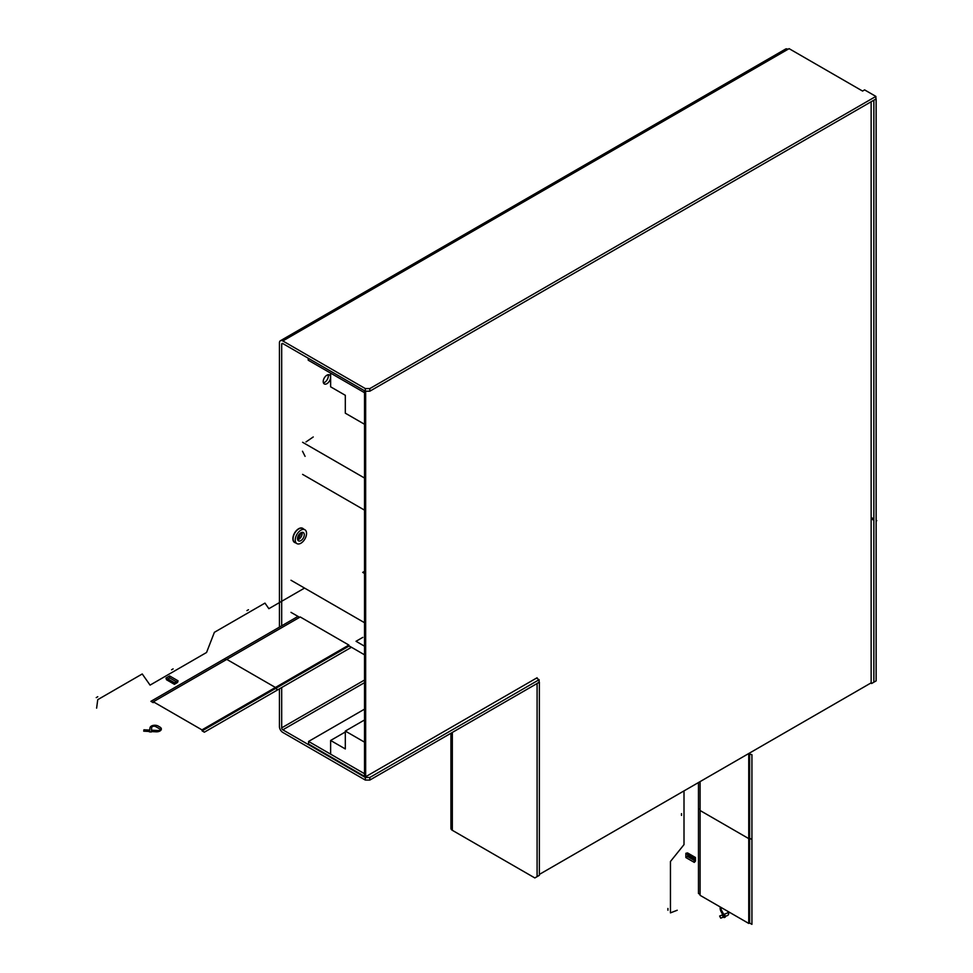 <?xml version="1.0" encoding="UTF-8"?>
<svg xmlns="http://www.w3.org/2000/svg" width="973" height="973" viewBox="0 0 973 973"><rect width="100%" height="100%" fill="white"/><g stroke="black" fill="none" stroke-linecap="round" stroke-linejoin="round"><path stroke-width="1.46" d="M450.925 733.241L450.925 828.351A4.792 2.773 0 0 0 452.336 830.31L534.834 877.938L537.096 876.637L537.096 683.496L539.127 682.061M539.358 682.195L539.358 875.323L537.096 876.637M873.863 682.195L876.126 680.893L876.126 98.893L873.863 100.195L873.863 682.195L871.601 683.508L870.811 683.046M279.433 627.123L279.433 342.91A4.792 2.773 60 0 1 280.419 340.72L785.576 49.064A4.792 2.773 60 0 1 787.972 49.307L789.103 48.65L862.565 91.061L864.596 89.881L875.895 96.412L875.895 99.015L369.837 391.195L369.837 388.58L875.895 96.412M280.419 340.72A4.792 2.773 60 0 1 282.815 340.951L365.313 388.58L369.837 388.58M281.683 625.821L281.683 344.211A1.593 0.924 60 0 1 282.024 343.481A1.593 0.924 60 0 1 282.815 343.566L365.313 391.195L365.313 388.58M369.837 391.195L365.313 391.195M536.415 678.145L539.127 679.713L369.837 777.451L365.313 777.451L365.313 780.066L282.815 732.438A4.792 2.773 -120 0 1 279.433 726.563L279.433 688.848M323.425 382.851A5.193 3.004 120 0 0 328.302 376.028A5.193 3.004 120 0 0 328.096 374.751M281.683 687.546L281.683 727.865A1.593 0.924 -120 0 0 282.815 729.823L365.313 777.451M330.565 377.329A5.193 3.004 120 0 0 329.494 374.946A5.193 3.004 120 0 0 325.493 376.344A5.193 3.004 120 0 0 323.218 381.574A5.193 3.004 120 0 0 324.301 383.946A5.193 3.004 120 0 0 328.302 382.559A5.193 3.004 120 0 0 330.565 377.329M539.127 679.713L539.127 682.328L369.837 780.066L365.313 780.066M369.837 777.451L369.837 780.066M306.556 533.435A7.991 4.61 -60 0 1 303.065 541.475A7.991 4.61 -60 0 1 296.911 543.615A7.991 4.61 -60 0 1 295.245 539.954A7.991 4.61 -60 0 1 298.735 531.915A7.991 4.61 -60 0 1 304.902 529.774A7.991 4.61 -60 0 1 306.556 533.435M297.507 538.653A4.792 2.773 -60 0 1 299.599 533.824A4.792 2.773 -60 0 1 303.296 532.547A4.792 2.773 -60 0 1 304.294 534.736A4.792 2.773 -60 0 1 302.202 539.565A4.792 2.773 -60 0 1 298.504 540.842A4.792 2.773 -60 0 1 297.507 538.653M308.587 744.053L308.587 741.438L365.094 774.058L365.094 776.673L308.587 744.053M308.587 741.438L364.522 709.147M364.753 390.866L364.753 392.824L308.246 360.205L308.246 358.246M345.318 731.064L345.318 748.942L330.625 740.465L330.625 754.16L364.522 773.73L364.522 742.156L345.318 731.064L364.522 719.971M330.625 740.465L345.318 731.976M345.318 413.184L364.522 424.277L364.522 392.691L330.625 373.121L330.625 386.816L345.318 395.306L345.318 413.184M700.086 894.418L698.468 893.494L698.468 782.547M748.517 753.649L751.922 754.707L751.922 924.35L749.66 923.049L748.736 923.426L700.086 895.33L700.086 781.623M748.736 923.426L748.736 753.783M749.66 923.049L749.66 753.406M685.868 857.541L685.868 853.309L694.284 858.162L694.284 862.394L685.868 857.541L687.595 856.544L687.534 855.012L694.284 858.904M694.284 860.4L687.595 856.544M694.284 862.394L695.488 861.105L695.452 857.493L687.534 852.92L685.868 853.309M687.534 854.27L687.534 855.012M694.284 858.162L695.452 857.493M290.988 580.249L364.522 622.708M364.522 571.346L362.698 572.392L364.522 573.45M290.988 612.358L299.611 617.332M348.991 645.841L364.522 654.817M153.32 701.788L300.231 616.967L348.881 645.063L349.027 646.06L351.289 647.361L204.366 732.183L202.116 730.881L201.97 729.884L153.32 701.788L153.175 702.628L150.912 701.326L297.835 616.505L299.441 617.429M153.175 702.628L153.965 702.165M201.97 729.884L348.881 645.063M202.116 730.881L349.027 646.06M362.807 637.376L356.033 641.292L364.522 646.194M174.398 682.924L165.982 678.072L166.505 679.762L174.398 684.323L174.398 682.924L178.059 680.82L177.56 682.45L174.398 684.323M165.982 678.072L169.643 675.955L169.643 677.877L167.843 678.923L174.581 682.815M169.643 675.955L178.059 680.82M176.393 681.781L169.643 677.877M364.522 510.132L302.591 474.374M364.522 478.035L302.591 442.277M313.245 436.962L306.021 441.924M302.494 451.229L305.084 456.349M873.79 520.251L871.151 518.718M873.863 518.998L871.151 517.429L873.863 518.998M876.758 520.664L876.126 520.3L876.758 520.664M364.522 390.732L364.522 776.089L365.653 776.734L537.096 677.755L537.096 678.546M539.358 874.411L871.151 682.851L871.151 101.764M365.653 391.195L365.653 776.734M698.468 808.672L700.086 809.597M700.086 810.509L748.736 838.604L749.66 838.227L751.922 839.529M721.504 910.327L725.25 917.15L724.167 917.575L720.944 911.263A4.792 2.773 60 0 1 720.361 907.043A4.792 2.773 -120 0 0 720.944 911.263L724.167 917.575L725.25 917.15L721.504 910.327A2.396 1.387 60 0 1 721.589 907.748A2.396 1.387 60 0 0 721.504 910.327M728.473 911.725A4.792 2.773 60 0 1 727.476 915.52L725.444 916.311L724.362 914.182L727.573 912.917L724.362 914.182L725.444 916.311L727.476 915.52A4.792 2.773 -120 0 0 728.473 911.725M727.792 911.336A1.593 0.924 60 0 1 727.573 912.917A1.593 0.924 60 0 0 727.792 911.336M723.328 917.138L720.725 918.159L719.643 916.031L722.234 915.009L723.328 917.138L722.234 915.009L719.643 916.031L720.725 918.159L723.328 917.138M677.22 910.254L670.446 912.869L670.446 861.494L684.007 844.625L684.007 790.903M667.928 910.229L667.928 908.466M681.489 815.398L681.489 813.647M224.374 658.916L225.979 659.84M226.77 659.378L275.432 687.473L275.566 688.47L277.828 689.772M151.666 727.476L151.387 731.976L149.392 731.878L150.012 727.78A4.792 2.773 180 0 1 153.15 725.42A4.792 2.773 180 0 1 158.185 726.065L159.949 727.086A4.792 2.773 180 0 1 160.898 730.212A4.792 2.773 180 0 1 156.13 731.805L152.408 731.611L152.615 730.236L158.526 730.528L152.615 730.236L152.408 731.611L156.13 731.805A4.792 2.773 0 0 0 160.898 730.212A4.792 2.773 0 0 0 159.949 727.086L158.185 726.065A4.792 2.773 0 0 0 153.15 725.42A4.792 2.773 0 0 0 150.012 727.78L149.392 731.878L151.387 731.976L151.666 727.476A2.396 1.387 180 0 1 153.235 726.296A2.396 1.387 180 0 1 155.753 726.624L159.803 728.959A1.593 0.924 180 0 1 160.119 730.005A1.593 0.924 180 0 1 158.526 730.528A1.593 0.924 180 0 0 160.119 730.005A1.593 0.924 180 0 0 159.803 728.959L155.753 726.624A2.396 1.387 180 0 0 153.235 726.296A2.396 1.387 180 0 0 151.666 727.476M148.504 731.416L143.724 731.173L143.931 729.799L148.711 730.03L148.504 731.416L148.711 730.03L143.931 729.799L143.724 731.173L148.504 731.416M96.619 708.137L97.75 699.66L142.24 673.973L150.073 685.114L206.568 652.482L214.401 632.304L264.96 603.114L268.876 608.684L304.549 588.081M96.242 697.617L97.774 696.729M171.589 669.777L173.121 668.889M246.935 610.618L248.456 609.73M452.336 830.31L452.336 732.438M282.815 340.951L787.972 49.307M281.683 344.211L282.815 343.566M281.683 727.865L364.522 680.042M295.451 542.776A8.149 4.707 -60 0 1 292.873 538.714A8.149 4.707 -60 0 1 296.972 529.981A8.149 4.707 -60 0 1 303.442 528.935M282.815 729.823L364.522 682.657M304.902 529.774L302.749 528.534A7.991 4.61 120 0 0 296.595 530.674A7.991 4.61 120 0 0 293.104 538.714A7.991 4.61 120 0 0 294.758 542.375L296.911 543.615M297.689 539.784A4.792 2.773 120 0 0 302.141 533.496A4.792 2.773 120 0 0 301.971 532.365M297.519 538.908L299.222 537.193L301.131 532.657"/></g></svg>
